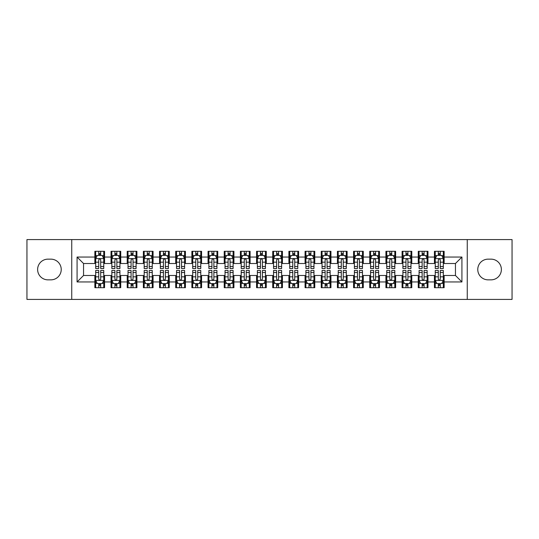 <?xml version="1.0" encoding="UTF-8"?>
<svg xmlns="http://www.w3.org/2000/svg" width="539" height="539" viewBox="0 0 539 539"><rect width="100%" height="100%" fill="white"/><g stroke="black" fill="none" stroke-linecap="round" stroke-linejoin="round"><path stroke-width="0.81" d="M467.259 299.414L512.05 299.414L512.05 239.585L467.259 239.585L467.259 299.414L71.741 299.414L71.741 239.585L26.95 239.585L26.95 299.414L71.741 299.414M467.259 239.585L71.741 239.585M77.077 281.951L77.077 257.049L94.864 257.049L94.864 263.517L83.545 263.517L83.545 275.483L77.077 281.951L94.864 281.951L94.864 287.691L104.566 287.691L104.566 281.951L111.034 281.951L111.034 287.691L120.736 287.691L120.736 281.951L127.204 281.951L127.204 287.691L136.906 287.691L136.906 281.951L143.374 281.951L143.374 287.691L153.076 287.691L153.076 281.951L159.544 281.951L159.544 287.691L169.246 287.691L169.246 281.951L175.714 281.951L175.714 287.691L185.416 287.691L185.416 281.951L191.884 281.951L191.884 287.691L201.586 287.691L201.586 281.951L208.054 281.951L208.054 287.691L217.756 287.691L217.756 281.951L224.224 281.951L224.224 287.691L233.926 287.691L233.926 281.951L240.394 281.951L240.394 287.691L250.096 287.691L250.096 281.951L256.564 281.951L256.564 287.691L266.266 287.691L266.266 281.951L272.734 281.951L272.734 287.691L282.436 287.691L282.436 281.951L288.904 281.951L288.904 287.691L298.606 287.691L298.606 281.951L305.074 281.951L305.074 287.691L314.776 287.691L314.776 281.951L321.244 281.951L321.244 287.691L330.946 287.691L330.946 281.951L337.414 281.951L337.414 287.691L347.116 287.691L347.116 281.951L353.584 281.951L353.584 287.691L363.286 287.691L363.286 281.951L369.754 281.951L369.754 287.691L379.456 287.691L379.456 281.951L385.924 281.951L385.924 287.691L395.626 287.691L395.626 281.951L402.094 281.951L402.094 287.691L411.796 287.691L411.796 281.951L418.264 281.951L418.264 287.691L427.966 287.691L427.966 281.951L434.434 281.951L434.434 287.691L444.136 287.691L444.136 275.483L455.455 275.483L455.455 263.517L444.136 263.517L444.136 257.049L461.923 257.049L461.923 281.951L444.136 281.951M444.136 257.049L444.136 251.309L434.434 251.309L434.434 257.049L427.966 257.049L427.966 251.309L418.264 251.309L418.264 257.049L411.796 257.049L411.796 251.309L402.094 251.309L402.094 257.049L395.626 257.049L395.626 251.309L385.924 251.309L385.924 257.049L379.456 257.049L379.456 251.309L369.754 251.309L369.754 257.049L363.286 257.049L363.286 251.309L353.584 251.309L353.584 257.049L347.116 257.049L347.116 251.309L337.414 251.309L337.414 257.049L330.946 257.049L330.946 251.309L321.244 251.309L321.244 257.049L314.776 257.049L314.776 251.309L305.074 251.309L305.074 257.049L298.606 257.049L298.606 251.309L288.904 251.309L288.904 257.049L282.436 257.049L282.436 251.309L272.734 251.309L272.734 257.049L266.266 257.049L266.266 251.309L256.564 251.309L256.564 257.049L250.096 257.049L250.096 251.309L240.394 251.309L240.394 257.049L233.926 257.049L233.926 251.309L224.224 251.309L224.224 257.049L217.756 257.049L217.756 251.309L208.054 251.309L208.054 257.049L201.586 257.049L201.586 251.309L191.884 251.309L191.884 257.049L185.416 257.049L185.416 251.309L175.714 251.309L175.714 257.049L169.246 257.049L169.246 251.309L159.544 251.309L159.544 257.049L153.076 257.049L153.076 251.309L143.374 251.309L143.374 257.049L136.906 257.049L136.906 251.309L127.204 251.309L127.204 257.049L120.736 257.049L120.736 251.309L111.034 251.309L111.034 257.049L104.566 257.049L104.566 251.309L94.864 251.309L94.864 257.049M427.966 281.951L427.966 275.483L434.434 275.483L434.434 281.951M461.923 257.049L455.455 263.517M411.796 281.951L411.796 275.483L418.264 275.483L418.264 281.951M434.434 257.049L434.434 263.517L427.966 263.517L427.966 257.049M395.626 281.951L395.626 275.483L402.094 275.483L402.094 281.951M418.264 257.049L418.264 263.517L411.796 263.517L411.796 257.049M379.456 281.951L379.456 275.483L385.924 275.483L385.924 281.951M402.094 257.049L402.094 263.517L395.626 263.517L395.626 257.049M363.286 281.951L363.286 275.483L369.754 275.483L369.754 281.951M385.924 257.049L385.924 263.517L379.456 263.517L379.456 257.049M347.116 281.951L347.116 275.483L353.584 275.483L353.584 281.951M369.754 257.049L369.754 263.517L363.286 263.517L363.286 257.049M330.946 281.951L330.946 275.483L337.414 275.483L337.414 281.951M353.584 257.049L353.584 263.517L347.116 263.517L347.116 257.049M314.776 281.951L314.776 275.483L321.244 275.483L321.244 281.951M337.414 257.049L337.414 263.517L330.946 263.517L330.946 257.049M298.606 281.951L298.606 275.483L305.074 275.483L305.074 281.951M321.244 257.049L321.244 263.517L314.776 263.517L314.776 257.049M282.436 281.951L282.436 275.483L288.904 275.483L288.904 281.951M305.074 257.049L305.074 263.517L298.606 263.517L298.606 257.049M266.266 281.951L266.266 275.483L272.734 275.483L272.734 281.951M288.904 257.049L288.904 263.517L282.436 263.517L282.436 257.049M250.096 281.951L250.096 275.483L256.564 275.483L256.564 281.951M272.734 257.049L272.734 263.517L266.266 263.517L266.266 257.049M233.926 281.951L233.926 275.483L240.394 275.483L240.394 281.951M256.564 257.049L256.564 263.517L250.096 263.517L250.096 257.049M217.756 281.951L217.756 275.483L224.224 275.483L224.224 281.951M240.394 257.049L240.394 263.517L233.926 263.517L233.926 257.049M201.586 281.951L201.586 275.483L208.054 275.483L208.054 281.951M224.224 257.049L224.224 263.517L217.756 263.517L217.756 257.049M185.416 281.951L185.416 275.483L191.884 275.483L191.884 281.951M208.054 257.049L208.054 263.517L201.586 263.517L201.586 257.049M169.246 281.951L169.246 275.483L175.714 275.483L175.714 281.951M191.884 257.049L191.884 263.517L185.416 263.517L185.416 257.049M153.076 281.951L153.076 275.483L159.544 275.483L159.544 281.951M175.714 257.049L175.714 263.517L169.246 263.517L169.246 257.049M136.906 281.951L136.906 275.483L143.374 275.483L143.374 281.951M159.544 257.049L159.544 263.517L153.076 263.517L153.076 257.049M120.736 281.951L120.736 275.483L127.204 275.483L127.204 281.951M143.374 257.049L143.374 263.517L136.906 263.517L136.906 257.049M104.566 281.951L104.566 275.483L111.034 275.483L111.034 281.951M127.204 257.049L127.204 263.517L120.736 263.517L120.736 257.049M83.545 275.483L94.864 275.483L94.864 281.951M111.034 257.049L111.034 263.517L104.566 263.517L104.566 257.049M434.434 255.351L435.242 255.351M443.327 255.351L444.136 255.351M418.264 255.351L419.072 255.351M427.157 255.351L427.966 255.351M402.094 255.351L402.902 255.351M410.987 255.351L411.796 255.351M385.924 255.351L386.732 255.351M394.817 255.351L395.626 255.351M369.754 255.351L370.562 255.351M378.647 255.351L379.456 255.351M353.584 255.351L354.392 255.351M362.477 255.351L363.286 255.351M337.414 255.351L338.222 255.351M346.308 255.351L347.116 255.351M321.244 255.351L322.053 255.351M330.137 255.351L330.946 255.351M305.074 255.351L305.882 255.351M313.967 255.351L314.776 255.351M288.904 255.351L289.712 255.351M297.797 255.351L298.606 255.351M272.734 255.351L273.542 255.351M281.627 255.351L282.436 255.351M256.564 255.351L257.373 255.351M265.457 255.351L266.266 255.351M240.394 255.351L241.202 255.351M249.287 255.351L250.096 255.351M224.224 255.351L225.032 255.351M233.117 255.351L233.926 255.351M208.054 255.351L208.862 255.351M216.947 255.351L217.756 255.351M191.884 255.351L192.692 255.351M200.777 255.351L201.586 255.351M175.714 255.351L176.522 255.351M184.607 255.351L185.416 255.351M159.544 255.351L160.352 255.351M168.438 255.351L169.246 255.351M143.374 255.351L144.183 255.351M152.267 255.351L153.076 255.351M127.204 255.351L128.012 255.351M136.097 255.351L136.906 255.351M111.034 255.351L111.842 255.351M119.927 255.351L120.736 255.351M94.864 255.351L95.672 255.351M103.757 255.351L104.566 255.351M94.864 283.649L95.672 283.649M103.757 283.649L104.566 283.649M111.034 283.649L111.842 283.649M119.927 283.649L120.736 283.649M127.204 283.649L128.012 283.649M136.097 283.649L136.906 283.649M143.374 283.649L144.183 283.649M152.267 283.649L153.076 283.649M159.544 283.649L160.352 283.649M168.438 283.649L169.246 283.649M175.714 283.649L176.522 283.649M184.607 283.649L185.416 283.649M191.884 283.649L192.692 283.649M200.777 283.649L201.586 283.649M208.054 283.649L208.862 283.649M216.947 283.649L217.756 283.649M224.224 283.649L225.032 283.649M233.117 283.649L233.926 283.649M240.394 283.649L241.202 283.649M249.287 283.649L250.096 283.649M256.564 283.649L257.373 283.649M265.457 283.649L266.266 283.649M272.734 283.649L273.542 283.649M281.627 283.649L282.436 283.649M288.904 283.649L289.712 283.649M297.797 283.649L298.606 283.649M305.074 283.649L305.882 283.649M313.967 283.649L314.776 283.649M321.244 283.649L322.053 283.649M330.137 283.649L330.946 283.649M337.414 283.649L338.222 283.649M346.308 283.649L347.116 283.649M353.584 283.649L354.392 283.649M362.477 283.649L363.286 283.649M369.754 283.649L370.562 283.649M378.647 283.649L379.456 283.649M385.924 283.649L386.732 283.649M394.817 283.649L395.626 283.649M402.094 283.649L402.902 283.649M410.987 283.649L411.796 283.649M418.264 283.649L419.072 283.649M427.157 283.649L427.966 283.649M434.434 283.649L435.242 283.649M443.327 283.649L444.136 283.649M77.077 257.049L83.545 263.517M455.455 275.483L461.923 281.951M47.971 259.151A10.349 10.349 0 0 0 37.622 269.5A10.349 10.349 0 0 0 47.971 279.849L50.882 279.849A10.349 10.349 0 0 0 61.23 269.5A10.349 10.349 0 0 0 50.882 259.151L47.971 259.151M491.029 279.849A10.349 10.349 0 0 0 501.378 269.5A10.349 10.349 0 0 0 491.029 259.151L488.118 259.151A10.349 10.349 0 0 0 477.77 269.5A10.349 10.349 0 0 0 488.118 279.849L491.029 279.849M100.685 253.411L98.745 253.411M103.757 266.502L100.685 266.502L100.685 268.53L103.757 268.53L103.757 258.666L102.14 255.432L97.29 255.432L95.672 258.666L95.672 268.53L98.745 268.53L98.745 266.502L95.672 266.502M95.672 258.666L95.672 251.309M103.757 258.666L103.757 251.309M98.745 255.432L98.745 251.309M100.685 251.309L100.685 255.432M100.685 266.502L100.685 259.879C100.038 258.632 99.392 258.632 98.745 259.879L98.745 266.502M100.685 255.351L98.745 255.351M98.745 285.589L100.685 285.589M95.672 272.498L98.745 272.498L98.745 270.47L95.672 270.47L95.672 280.334L97.29 283.568L102.14 283.568L103.757 280.334L103.757 270.47L100.685 270.47L100.685 272.498L103.757 272.498M103.757 280.334L103.757 287.691M95.672 280.334L95.672 287.691M100.685 283.568L100.685 287.691M98.745 287.691L98.745 283.568M98.745 272.498L98.745 279.121C99.392 280.368 100.038 280.368 100.685 279.121L100.685 272.498M98.745 283.649L100.685 283.649M116.855 253.411L114.915 253.411M119.927 266.502L116.855 266.502L116.855 268.53L119.927 268.53L119.927 258.666L118.31 255.432L113.459 255.432L111.842 258.666L111.842 268.53L114.915 268.53L114.915 266.502L111.842 266.502M111.842 258.666L111.842 251.309M119.927 258.666L119.927 251.309M114.915 255.432L114.915 251.309M116.855 251.309L116.855 255.432M116.855 266.502L116.855 259.879C116.208 258.632 115.562 258.632 114.915 259.879L114.915 266.502M116.855 255.351L114.915 255.351M133.025 253.411L131.085 253.411M136.097 266.502L133.025 266.502L133.025 268.53L136.097 268.53L136.097 258.666L134.48 255.432L129.63 255.432L128.012 258.666L128.012 268.53L131.085 268.53L131.085 266.502L128.012 266.502M128.012 258.666L128.012 251.309M136.097 258.666L136.097 251.309M131.085 255.432L131.085 251.309M133.025 251.309L133.025 255.432M133.025 266.502L133.025 259.879C132.378 258.632 131.732 258.632 131.085 259.879L131.085 266.502M133.025 255.351L131.085 255.351M114.915 285.589L116.855 285.589M111.842 272.498L114.915 272.498L114.915 270.47L111.842 270.47L111.842 280.334L113.459 283.568L118.31 283.568L119.927 280.334L119.927 270.47L116.855 270.47L116.855 272.498L119.927 272.498M119.927 280.334L119.927 287.691M111.842 280.334L111.842 287.691M116.855 283.568L116.855 287.691M114.915 287.691L114.915 283.568M114.915 272.498L114.915 279.121C115.562 280.368 116.208 280.368 116.855 279.121L116.855 272.498M114.915 283.649L116.855 283.649M131.085 285.589L133.025 285.589M128.012 272.498L131.085 272.498L131.085 270.47L128.012 270.47L128.012 280.334L129.63 283.568L134.48 283.568L136.097 280.334L136.097 270.47L133.025 270.47L133.025 272.498L136.097 272.498M136.097 280.334L136.097 287.691M128.012 280.334L128.012 287.691M133.025 283.568L133.025 287.691M131.085 287.691L131.085 283.568M131.085 272.498L131.085 279.121C131.732 280.368 132.378 280.368 133.025 279.121L133.025 272.498M131.085 283.649L133.025 283.649M149.195 253.411L147.255 253.411M152.267 266.502L149.195 266.502L149.195 268.53L152.267 268.53L152.267 258.666L150.65 255.432L145.799 255.432L144.183 258.666L144.183 268.53L147.255 268.53L147.255 266.502L144.183 266.502M144.183 258.666L144.183 251.309M152.267 258.666L152.267 251.309M147.255 255.432L147.255 251.309M149.195 251.309L149.195 255.432M149.195 266.502L149.195 259.879C148.548 258.632 147.902 258.632 147.255 259.879L147.255 266.502M149.195 255.351L147.255 255.351M165.365 253.411L163.425 253.411M168.438 266.502L165.365 266.502L165.365 268.53L168.438 268.53L168.438 258.666L166.82 255.432L161.969 255.432L160.352 258.666L160.352 268.53L163.425 268.53L163.425 266.502L160.352 266.502M160.352 258.666L160.352 251.309M168.438 258.666L168.438 251.309M163.425 255.432L163.425 251.309M165.365 251.309L165.365 255.432M165.365 266.502L165.365 259.879C164.718 258.632 164.072 258.632 163.425 259.879L163.425 266.502M165.365 255.351L163.425 255.351M147.255 285.589L149.195 285.589M144.183 272.498L147.255 272.498L147.255 270.47L144.183 270.47L144.183 280.334L145.799 283.568L150.65 283.568L152.267 280.334L152.267 270.47L149.195 270.47L149.195 272.498L152.267 272.498M152.267 280.334L152.267 287.691M144.183 280.334L144.183 287.691M149.195 283.568L149.195 287.691M147.255 287.691L147.255 283.568M147.255 272.498L147.255 279.121C147.902 280.368 148.548 280.368 149.195 279.121L149.195 272.498M147.255 283.649L149.195 283.649M163.425 285.589L165.365 285.589M160.352 272.498L163.425 272.498L163.425 270.47L160.352 270.47L160.352 280.334L161.969 283.568L166.82 283.568L168.438 280.334L168.438 270.47L165.365 270.47L165.365 272.498L168.438 272.498M168.438 280.334L168.438 287.691M160.352 280.334L160.352 287.691M165.365 283.568L165.365 287.691M163.425 287.691L163.425 283.568M163.425 272.498L163.425 279.121C164.072 280.368 164.718 280.368 165.365 279.121L165.365 272.498M163.425 283.649L165.365 283.649M181.535 253.411L179.595 253.411M184.607 266.502L181.535 266.502L181.535 268.53L184.607 268.53L184.607 258.666L182.99 255.432L178.139 255.432L176.522 258.666L176.522 268.53L179.595 268.53L179.595 266.502L176.522 266.502M176.522 258.666L176.522 251.309M184.607 258.666L184.607 251.309M179.595 255.432L179.595 251.309M181.535 251.309L181.535 255.432M181.535 266.502L181.535 259.879C180.888 258.632 180.242 258.632 179.595 259.879L179.595 266.502M181.535 255.351L179.595 255.351M179.595 285.589L181.535 285.589M176.522 272.498L179.595 272.498L179.595 270.47L176.522 270.47L176.522 280.334L178.139 283.568L182.99 283.568L184.607 280.334L184.607 270.47L181.535 270.47L181.535 272.498L184.607 272.498M184.607 280.334L184.607 287.691M176.522 280.334L176.522 287.691M181.535 283.568L181.535 287.691M179.595 287.691L179.595 283.568M179.595 272.498L179.595 279.121C180.242 280.368 180.888 280.368 181.535 279.121L181.535 272.498M179.595 283.649L181.535 283.649M197.705 253.411L195.765 253.411M200.777 266.502L197.705 266.502L197.705 268.53L200.777 268.53L200.777 258.666L199.161 255.432L194.309 255.432L192.692 258.666L192.692 268.53L195.765 268.53L195.765 266.502L192.692 266.502M192.692 258.666L192.692 251.309M200.777 258.666L200.777 251.309M195.765 255.432L195.765 251.309M197.705 251.309L197.705 255.432M197.705 266.502L197.705 259.879C197.058 258.632 196.412 258.632 195.765 259.879L195.765 266.502M197.705 255.351L195.765 255.351M195.765 285.589L197.705 285.589M192.692 272.498L195.765 272.498L195.765 270.47L192.692 270.47L192.692 280.334L194.309 283.568L199.161 283.568L200.777 280.334L200.777 270.47L197.705 270.47L197.705 272.498L200.777 272.498M200.777 280.334L200.777 287.691M192.692 280.334L192.692 287.691M197.705 283.568L197.705 287.691M195.765 287.691L195.765 283.568M195.765 272.498L195.765 279.121C196.412 280.368 197.058 280.368 197.705 279.121L197.705 272.498M195.765 283.649L197.705 283.649M213.875 253.411L211.935 253.411M216.947 266.502L213.875 266.502L213.875 268.53L216.947 268.53L216.947 258.666L215.331 255.432L210.479 255.432L208.862 258.666L208.862 268.53L211.935 268.53L211.935 266.502L208.862 266.502M208.862 258.666L208.862 251.309M216.947 258.666L216.947 251.309M211.935 255.432L211.935 251.309M213.875 251.309L213.875 255.432M213.875 266.502L213.875 259.879C213.228 258.632 212.582 258.632 211.935 259.879L211.935 266.502M213.875 255.351L211.935 255.351M211.935 285.589L213.875 285.589M208.862 272.498L211.935 272.498L211.935 270.47L208.862 270.47L208.862 280.334L210.479 283.568L215.331 283.568L216.947 280.334L216.947 270.47L213.875 270.47L213.875 272.498L216.947 272.498M216.947 280.334L216.947 287.691M208.862 280.334L208.862 287.691M213.875 283.568L213.875 287.691M211.935 287.691L211.935 283.568M211.935 272.498L211.935 279.121C212.582 280.368 213.228 280.368 213.875 279.121L213.875 272.498M211.935 283.649L213.875 283.649M230.045 253.411L228.105 253.411M233.117 266.502L230.045 266.502L230.045 268.53L233.117 268.53L233.117 258.666L231.5 255.432L226.649 255.432L225.032 258.666L225.032 268.53L228.105 268.53L228.105 266.502L225.032 266.502M225.032 258.666L225.032 251.309M233.117 258.666L233.117 251.309M228.105 255.432L228.105 251.309M230.045 251.309L230.045 255.432M230.045 266.502L230.045 259.879C229.398 258.632 228.752 258.632 228.105 259.879L228.105 266.502M230.045 255.351L228.105 255.351M228.105 285.589L230.045 285.589M225.032 272.498L228.105 272.498L228.105 270.47L225.032 270.47L225.032 280.334L226.649 283.568L231.5 283.568L233.117 280.334L233.117 270.47L230.045 270.47L230.045 272.498L233.117 272.498M233.117 280.334L233.117 287.691M225.032 280.334L225.032 287.691M230.045 283.568L230.045 287.691M228.105 287.691L228.105 283.568M228.105 272.498L228.105 279.121C228.752 280.368 229.398 280.368 230.045 279.121L230.045 272.498M228.105 283.649L230.045 283.649M246.215 253.411L244.275 253.411M249.287 266.502L246.215 266.502L246.215 268.53L249.287 268.53L249.287 258.666L247.671 255.432L242.819 255.432L241.202 258.666L241.202 268.53L244.275 268.53L244.275 266.502L241.202 266.502M241.202 258.666L241.202 251.309M249.287 258.666L249.287 251.309M244.275 255.432L244.275 251.309M246.215 251.309L246.215 255.432M246.215 266.502L246.215 259.879C245.568 258.632 244.922 258.632 244.275 259.879L244.275 266.502M246.215 255.351L244.275 255.351M244.275 285.589L246.215 285.589M241.202 272.498L244.275 272.498L244.275 270.47L241.202 270.47L241.202 280.334L242.819 283.568L247.671 283.568L249.287 280.334L249.287 270.47L246.215 270.47L246.215 272.498L249.287 272.498M249.287 280.334L249.287 287.691M241.202 280.334L241.202 287.691M246.215 283.568L246.215 287.691M244.275 287.691L244.275 283.568M244.275 272.498L244.275 279.121C244.922 280.368 245.568 280.368 246.215 279.121L246.215 272.498M244.275 283.649L246.215 283.649M262.385 253.411L260.445 253.411M265.457 266.502L262.385 266.502L262.385 268.53L265.457 268.53L265.457 258.666L263.841 255.432L258.989 255.432L257.373 258.666L257.373 268.53L260.445 268.53L260.445 266.502L257.373 266.502M257.373 258.666L257.373 251.309M265.457 258.666L265.457 251.309M260.445 255.432L260.445 251.309M262.385 251.309L262.385 255.432M262.385 266.502L262.385 259.879C261.738 258.632 261.092 258.632 260.445 259.879L260.445 266.502M262.385 255.351L260.445 255.351M260.445 285.589L262.385 285.589M257.373 272.498L260.445 272.498L260.445 270.47L257.373 270.47L257.373 280.334L258.989 283.568L263.841 283.568L265.457 280.334L265.457 270.47L262.385 270.47L262.385 272.498L265.457 272.498M265.457 280.334L265.457 287.691M257.373 280.334L257.373 287.691M262.385 283.568L262.385 287.691M260.445 287.691L260.445 283.568M260.445 272.498L260.445 279.121C261.092 280.368 261.738 280.368 262.385 279.121L262.385 272.498M260.445 283.649L262.385 283.649M278.555 253.411L276.615 253.411M281.627 266.502L278.555 266.502L278.555 268.53L281.627 268.53L281.627 258.666L280.01 255.432L275.159 255.432L273.542 258.666L273.542 268.53L276.615 268.53L276.615 266.502L273.542 266.502M273.542 258.666L273.542 251.309M281.627 258.666L281.627 251.309M276.615 255.432L276.615 251.309M278.555 251.309L278.555 255.432M278.555 266.502L278.555 259.879C277.908 258.632 277.262 258.632 276.615 259.879L276.615 266.502M278.555 255.351L276.615 255.351M276.615 285.589L278.555 285.589M273.542 272.498L276.615 272.498L276.615 270.47L273.542 270.47L273.542 280.334L275.159 283.568L280.01 283.568L281.627 280.334L281.627 270.47L278.555 270.47L278.555 272.498L281.627 272.498M281.627 280.334L281.627 287.691M273.542 280.334L273.542 287.691M278.555 283.568L278.555 287.691M276.615 287.691L276.615 283.568M276.615 272.498L276.615 279.121C277.262 280.368 277.908 280.368 278.555 279.121L278.555 272.498M276.615 283.649L278.555 283.649M294.725 253.411L292.785 253.411M297.797 266.502L294.725 266.502L294.725 268.53L297.797 268.53L297.797 258.666L296.18 255.432L291.329 255.432L289.712 258.666L289.712 268.53L292.785 268.53L292.785 266.502L289.712 266.502M289.712 258.666L289.712 251.309M297.797 258.666L297.797 251.309M292.785 255.432L292.785 251.309M294.725 251.309L294.725 255.432M294.725 266.502L294.725 259.879C294.078 258.632 293.432 258.632 292.785 259.879L292.785 266.502M294.725 255.351L292.785 255.351M292.785 285.589L294.725 285.589M289.712 272.498L292.785 272.498L292.785 270.47L289.712 270.47L289.712 280.334L291.329 283.568L296.18 283.568L297.797 280.334L297.797 270.47L294.725 270.47L294.725 272.498L297.797 272.498M297.797 280.334L297.797 287.691M289.712 280.334L289.712 287.691M294.725 283.568L294.725 287.691M292.785 287.691L292.785 283.568M292.785 272.498L292.785 279.121C293.432 280.368 294.078 280.368 294.725 279.121L294.725 272.498M292.785 283.649L294.725 283.649M310.895 253.411L308.955 253.411M313.967 266.502L310.895 266.502L310.895 268.53L313.967 268.53L313.967 258.666L312.351 255.432L307.499 255.432L305.882 258.666L305.882 268.53L308.955 268.53L308.955 266.502L305.882 266.502M305.882 258.666L305.882 251.309M313.967 258.666L313.967 251.309M308.955 255.432L308.955 251.309M310.895 251.309L310.895 255.432M310.895 266.502L310.895 259.879C310.248 258.632 309.602 258.632 308.955 259.879L308.955 266.502M310.895 255.351L308.955 255.351M308.955 285.589L310.895 285.589M305.882 272.498L308.955 272.498L308.955 270.47L305.882 270.47L305.882 280.334L307.499 283.568L312.351 283.568L313.967 280.334L313.967 270.47L310.895 270.47L310.895 272.498L313.967 272.498M313.967 280.334L313.967 287.691M305.882 280.334L305.882 287.691M310.895 283.568L310.895 287.691M308.955 287.691L308.955 283.568M308.955 272.498L308.955 279.121C309.602 280.368 310.248 280.368 310.895 279.121L310.895 272.498M308.955 283.649L310.895 283.649M327.065 253.411L325.125 253.411M330.137 266.502L327.065 266.502L327.065 268.53L330.137 268.53L330.137 258.666L328.52 255.432L323.669 255.432L322.053 258.666L322.053 268.53L325.125 268.53L325.125 266.502L322.053 266.502M322.053 258.666L322.053 251.309M330.137 258.666L330.137 251.309M325.125 255.432L325.125 251.309M327.065 251.309L327.065 255.432M327.065 266.502L327.065 259.879C326.418 258.632 325.772 258.632 325.125 259.879L325.125 266.502M327.065 255.351L325.125 255.351M325.125 285.589L327.065 285.589M322.053 272.498L325.125 272.498L325.125 270.47L322.053 270.47L322.053 280.334L323.669 283.568L328.52 283.568L330.137 280.334L330.137 270.47L327.065 270.47L327.065 272.498L330.137 272.498M330.137 280.334L330.137 287.691M322.053 280.334L322.053 287.691M327.065 283.568L327.065 287.691M325.125 287.691L325.125 283.568M325.125 272.498L325.125 279.121C325.772 280.368 326.418 280.368 327.065 279.121L327.065 272.498M325.125 283.649L327.065 283.649M343.235 253.411L341.295 253.411M346.308 266.502L343.235 266.502L343.235 268.53L346.308 268.53L346.308 258.666L344.69 255.432L339.839 255.432L338.222 258.666L338.222 268.53L341.295 268.53L341.295 266.502L338.222 266.502M338.222 258.666L338.222 251.309M346.308 258.666L346.308 251.309M341.295 255.432L341.295 251.309M343.235 251.309L343.235 255.432M343.235 266.502L343.235 259.879C342.588 258.632 341.942 258.632 341.295 259.879L341.295 266.502M343.235 255.351L341.295 255.351M341.295 285.589L343.235 285.589M338.222 272.498L341.295 272.498L341.295 270.47L338.222 270.47L338.222 280.334L339.839 283.568L344.69 283.568L346.308 280.334L346.308 270.47L343.235 270.47L343.235 272.498L346.308 272.498M346.308 280.334L346.308 287.691M338.222 280.334L338.222 287.691M343.235 283.568L343.235 287.691M341.295 287.691L341.295 283.568M341.295 272.498L341.295 279.121C341.942 280.368 342.588 280.368 343.235 279.121L343.235 272.498M341.295 283.649L343.235 283.649M359.405 253.411L357.465 253.411M362.477 266.502L359.405 266.502L359.405 268.53L362.477 268.53L362.477 258.666L360.861 255.432L356.009 255.432L354.392 258.666L354.392 268.53L357.465 268.53L357.465 266.502L354.392 266.502M354.392 258.666L354.392 251.309M362.477 258.666L362.477 251.309M357.465 255.432L357.465 251.309M359.405 251.309L359.405 255.432M359.405 266.502L359.405 259.879C358.758 258.632 358.112 258.632 357.465 259.879L357.465 266.502M359.405 255.351L357.465 255.351M357.465 285.589L359.405 285.589M354.392 272.498L357.465 272.498L357.465 270.47L354.392 270.47L354.392 280.334L356.009 283.568L360.861 283.568L362.477 280.334L362.477 270.47L359.405 270.47L359.405 272.498L362.477 272.498M362.477 280.334L362.477 287.691M354.392 280.334L354.392 287.691M359.405 283.568L359.405 287.691M357.465 287.691L357.465 283.568M357.465 272.498L357.465 279.121C358.112 280.368 358.758 280.368 359.405 279.121L359.405 272.498M357.465 283.649L359.405 283.649M375.575 253.411L373.635 253.411M378.647 266.502L375.575 266.502L375.575 268.53L378.647 268.53L378.647 258.666L377.031 255.432L372.179 255.432L370.562 258.666L370.562 268.53L373.635 268.53L373.635 266.502L370.562 266.502M370.562 258.666L370.562 251.309M378.647 258.666L378.647 251.309M373.635 255.432L373.635 251.309M375.575 251.309L375.575 255.432M375.575 266.502L375.575 259.879C374.928 258.632 374.282 258.632 373.635 259.879L373.635 266.502M375.575 255.351L373.635 255.351M373.635 285.589L375.575 285.589M370.562 272.498L373.635 272.498L373.635 270.47L370.562 270.47L370.562 280.334L372.179 283.568L377.031 283.568L378.647 280.334L378.647 270.47L375.575 270.47L375.575 272.498L378.647 272.498M378.647 280.334L378.647 287.691M370.562 280.334L370.562 287.691M375.575 283.568L375.575 287.691M373.635 287.691L373.635 283.568M373.635 272.498L373.635 279.121C374.282 280.368 374.928 280.368 375.575 279.121L375.575 272.498M373.635 283.649L375.575 283.649M391.745 253.411L389.805 253.411M394.817 266.502L391.745 266.502L391.745 268.53L394.817 268.53L394.817 258.666L393.2 255.432L388.349 255.432L386.732 258.666L386.732 268.53L389.805 268.53L389.805 266.502L386.732 266.502M386.732 258.666L386.732 251.309M394.817 258.666L394.817 251.309M389.805 255.432L389.805 251.309M391.745 251.309L391.745 255.432M391.745 266.502L391.745 259.879C391.098 258.632 390.452 258.632 389.805 259.879L389.805 266.502M391.745 255.351L389.805 255.351M389.805 285.589L391.745 285.589M386.732 272.498L389.805 272.498L389.805 270.47L386.732 270.47L386.732 280.334L388.349 283.568L393.2 283.568L394.817 280.334L394.817 270.47L391.745 270.47L391.745 272.498L394.817 272.498M394.817 280.334L394.817 287.691M386.732 280.334L386.732 287.691M391.745 283.568L391.745 287.691M389.805 287.691L389.805 283.568M389.805 272.498L389.805 279.121C390.452 280.368 391.098 280.368 391.745 279.121L391.745 272.498M389.805 283.649L391.745 283.649M407.915 253.411L405.975 253.411M410.987 266.502L407.915 266.502L407.915 268.53L410.987 268.53L410.987 258.666L409.37 255.432L404.519 255.432L402.902 258.666L402.902 268.53L405.975 268.53L405.975 266.502L402.902 266.502M402.902 258.666L402.902 251.309M410.987 258.666L410.987 251.309M405.975 255.432L405.975 251.309M407.915 251.309L407.915 255.432M407.915 266.502L407.915 259.879C407.268 258.632 406.622 258.632 405.975 259.879L405.975 266.502M407.915 255.351L405.975 255.351M405.975 285.589L407.915 285.589M402.902 272.498L405.975 272.498L405.975 270.47L402.902 270.47L402.902 280.334L404.519 283.568L409.37 283.568L410.987 280.334L410.987 270.47L407.915 270.47L407.915 272.498L410.987 272.498M410.987 280.334L410.987 287.691M402.902 280.334L402.902 287.691M407.915 283.568L407.915 287.691M405.975 287.691L405.975 283.568M405.975 272.498L405.975 279.121C406.622 280.368 407.268 280.368 407.915 279.121L407.915 272.498M405.975 283.649L407.915 283.649M424.085 253.411L422.145 253.411M427.157 266.502L424.085 266.502L424.085 268.53L427.157 268.53L427.157 258.666L425.541 255.432L420.689 255.432L419.072 258.666L419.072 268.53L422.145 268.53L422.145 266.502L419.072 266.502M419.072 258.666L419.072 251.309M427.157 258.666L427.157 251.309M422.145 255.432L422.145 251.309M424.085 251.309L424.085 255.432M424.085 266.502L424.085 259.879C423.438 258.632 422.792 258.632 422.145 259.879L422.145 266.502M424.085 255.351L422.145 255.351M422.145 285.589L424.085 285.589M419.072 272.498L422.145 272.498L422.145 270.47L419.072 270.47L419.072 280.334L420.689 283.568L425.541 283.568L427.157 280.334L427.157 270.47L424.085 270.47L424.085 272.498L427.157 272.498M427.157 280.334L427.157 287.691M419.072 280.334L419.072 287.691M424.085 283.568L424.085 287.691M422.145 287.691L422.145 283.568M422.145 272.498L422.145 279.121C422.792 280.368 423.438 280.368 424.085 279.121L424.085 272.498M422.145 283.649L424.085 283.649M440.255 253.411L438.315 253.411M443.327 266.502L440.255 266.502L440.255 268.53L443.327 268.53L443.327 258.666L441.71 255.432L436.859 255.432L435.242 258.666L435.242 268.53L438.315 268.53L438.315 266.502L435.242 266.502M435.242 258.666L435.242 251.309M443.327 258.666L443.327 251.309M438.315 255.432L438.315 251.309M440.255 251.309L440.255 255.432M440.255 266.502L440.255 259.879C439.608 258.632 438.962 258.632 438.315 259.879L438.315 266.502M440.255 255.351L438.315 255.351M438.315 285.589L440.255 285.589M435.242 272.498L438.315 272.498L438.315 270.47L435.242 270.47L435.242 280.334L436.859 283.568L441.71 283.568L443.327 280.334L443.327 270.47L440.255 270.47L440.255 272.498L443.327 272.498M443.327 280.334L443.327 287.691M435.242 280.334L435.242 287.691M440.255 283.568L440.255 287.691M438.315 287.691L438.315 283.568M438.315 272.498L438.315 279.121C438.962 280.368 439.608 280.368 440.255 279.121L440.255 272.498M438.315 283.649L440.255 283.649M103.717 258.585L95.713 258.585M95.672 255.627L97.195 255.627M102.235 255.627L103.757 255.627M98.745 262.17L95.672 262.17M103.757 262.17L100.685 262.17M100.685 254.442L98.745 254.442M95.713 280.415L103.717 280.415M103.757 283.373L102.235 283.373M97.195 283.373L95.672 283.373M100.685 276.83L103.757 276.83M95.672 276.83L98.745 276.83M98.745 284.558L100.685 284.558M119.887 258.585L111.883 258.585M111.842 255.627L113.365 255.627M118.405 255.627L119.927 255.627M114.915 262.17L111.842 262.17M119.927 262.17L116.855 262.17M116.855 254.442L114.915 254.442M136.057 258.585L128.053 258.585M128.012 255.627L129.535 255.627M134.575 255.627L136.097 255.627M131.085 262.17L128.012 262.17M136.097 262.17L133.025 262.17M133.025 254.442L131.085 254.442M111.883 280.415L119.887 280.415M119.927 283.373L118.405 283.373M113.365 283.373L111.842 283.373M116.855 276.83L119.927 276.83M111.842 276.83L114.915 276.83M114.915 284.558L116.855 284.558M128.053 280.415L136.057 280.415M136.097 283.373L134.575 283.373M129.535 283.373L128.012 283.373M133.025 276.83L136.097 276.83M128.012 276.83L131.085 276.83M131.085 284.558L133.025 284.558M152.227 258.585L144.223 258.585M144.183 255.627L145.705 255.627M150.745 255.627L152.267 255.627M147.255 262.17L144.183 262.17M152.267 262.17L149.195 262.17M149.195 254.442L147.255 254.442M168.397 258.585L160.393 258.585M160.352 255.627L161.875 255.627M166.915 255.627L168.438 255.627M163.425 262.17L160.352 262.17M168.438 262.17L165.365 262.17M165.365 254.442L163.425 254.442M144.223 280.415L152.227 280.415M152.267 283.373L150.745 283.373M145.705 283.373L144.183 283.373M149.195 276.83L152.267 276.83M144.183 276.83L147.255 276.83M147.255 284.558L149.195 284.558M160.393 280.415L168.397 280.415M168.438 283.373L166.915 283.373M161.875 283.373L160.352 283.373M165.365 276.83L168.438 276.83M160.352 276.83L163.425 276.83M163.425 284.558L165.365 284.558M184.567 258.585L176.563 258.585M176.522 255.627L178.045 255.627M183.085 255.627L184.607 255.627M179.595 262.17L176.522 262.17M184.607 262.17L181.535 262.17M181.535 254.442L179.595 254.442M176.563 280.415L184.567 280.415M184.607 283.373L183.085 283.373M178.045 283.373L176.522 283.373M181.535 276.83L184.607 276.83M176.522 276.83L179.595 276.83M179.595 284.558L181.535 284.558M200.737 258.585L192.733 258.585M192.692 255.627L194.215 255.627M199.255 255.627L200.777 255.627M195.765 262.17L192.692 262.17M200.777 262.17L197.705 262.17M197.705 254.442L195.765 254.442M192.733 280.415L200.737 280.415M200.777 283.373L199.255 283.373M194.215 283.373L192.692 283.373M197.705 276.83L200.777 276.83M192.692 276.83L195.765 276.83M195.765 284.558L197.705 284.558M216.907 258.585L208.903 258.585M208.862 255.627L210.385 255.627M215.425 255.627L216.947 255.627M211.935 262.17L208.862 262.17M216.947 262.17L213.875 262.17M213.875 254.442L211.935 254.442M208.903 280.415L216.907 280.415M216.947 283.373L215.425 283.373M210.385 283.373L208.862 283.373M213.875 276.83L216.947 276.83M208.862 276.83L211.935 276.83M211.935 284.558L213.875 284.558M233.077 258.585L225.073 258.585M225.032 255.627L226.555 255.627M231.595 255.627L233.117 255.627M228.105 262.17L225.032 262.17M233.117 262.17L230.045 262.17M230.045 254.442L228.105 254.442M225.073 280.415L233.077 280.415M233.117 283.373L231.595 283.373M226.555 283.373L225.032 283.373M230.045 276.83L233.117 276.83M225.032 276.83L228.105 276.83M228.105 284.558L230.045 284.558M249.247 258.585L241.243 258.585M241.202 255.627L242.725 255.627M247.765 255.627L249.287 255.627M244.275 262.17L241.202 262.17M249.287 262.17L246.215 262.17M246.215 254.442L244.275 254.442M241.243 280.415L249.247 280.415M249.287 283.373L247.765 283.373M242.725 283.373L241.202 283.373M246.215 276.83L249.287 276.83M241.202 276.83L244.275 276.83M244.275 284.558L246.215 284.558M265.417 258.585L257.413 258.585M257.373 255.627L258.895 255.627M263.935 255.627L265.457 255.627M260.445 262.17L257.373 262.17M265.457 262.17L262.385 262.17M262.385 254.442L260.445 254.442M257.413 280.415L265.417 280.415M265.457 283.373L263.935 283.373M258.895 283.373L257.373 283.373M262.385 276.83L265.457 276.83M257.373 276.83L260.445 276.83M260.445 284.558L262.385 284.558M281.587 258.585L273.583 258.585M273.542 255.627L275.065 255.627M280.105 255.627L281.627 255.627M276.615 262.17L273.542 262.17M281.627 262.17L278.555 262.17M278.555 254.442L276.615 254.442M273.583 280.415L281.587 280.415M281.627 283.373L280.105 283.373M275.065 283.373L273.542 283.373M278.555 276.83L281.627 276.83M273.542 276.83L276.615 276.83M276.615 284.558L278.555 284.558M297.757 258.585L289.753 258.585M289.712 255.627L291.235 255.627M296.275 255.627L297.797 255.627M292.785 262.17L289.712 262.17M297.797 262.17L294.725 262.17M294.725 254.442L292.785 254.442M289.753 280.415L297.757 280.415M297.797 283.373L296.275 283.373M291.235 283.373L289.712 283.373M294.725 276.83L297.797 276.83M289.712 276.83L292.785 276.83M292.785 284.558L294.725 284.558M313.927 258.585L305.923 258.585M305.882 255.627L307.405 255.627M312.445 255.627L313.967 255.627M308.955 262.17L305.882 262.17M313.967 262.17L310.895 262.17M310.895 254.442L308.955 254.442M305.923 280.415L313.927 280.415M313.967 283.373L312.445 283.373M307.405 283.373L305.882 283.373M310.895 276.83L313.967 276.83M305.882 276.83L308.955 276.83M308.955 284.558L310.895 284.558M330.097 258.585L322.093 258.585M322.053 255.627L323.575 255.627M328.615 255.627L330.137 255.627M325.125 262.17L322.053 262.17M330.137 262.17L327.065 262.17M327.065 254.442L325.125 254.442M322.093 280.415L330.097 280.415M330.137 283.373L328.615 283.373M323.575 283.373L322.053 283.373M327.065 276.83L330.137 276.83M322.053 276.83L325.125 276.83M325.125 284.558L327.065 284.558M346.267 258.585L338.263 258.585M338.222 255.627L339.745 255.627M344.785 255.627L346.308 255.627M341.295 262.17L338.222 262.17M346.308 262.17L343.235 262.17M343.235 254.442L341.295 254.442M338.263 280.415L346.267 280.415M346.308 283.373L344.785 283.373M339.745 283.373L338.222 283.373M343.235 276.83L346.308 276.83M338.222 276.83L341.295 276.83M341.295 284.558L343.235 284.558M362.437 258.585L354.433 258.585M354.392 255.627L355.915 255.627M360.955 255.627L362.477 255.627M357.465 262.17L354.392 262.17M362.477 262.17L359.405 262.17M359.405 254.442L357.465 254.442M354.433 280.415L362.437 280.415M362.477 283.373L360.955 283.373M355.915 283.373L354.392 283.373M359.405 276.83L362.477 276.83M354.392 276.83L357.465 276.83M357.465 284.558L359.405 284.558M378.607 258.585L370.603 258.585M370.562 255.627L372.085 255.627M377.125 255.627L378.647 255.627M373.635 262.17L370.562 262.17M378.647 262.17L375.575 262.17M375.575 254.442L373.635 254.442M370.603 280.415L378.607 280.415M378.647 283.373L377.125 283.373M372.085 283.373L370.562 283.373M375.575 276.83L378.647 276.83M370.562 276.83L373.635 276.83M373.635 284.558L375.575 284.558M394.777 258.585L386.773 258.585M386.732 255.627L388.255 255.627M393.295 255.627L394.817 255.627M389.805 262.17L386.732 262.17M394.817 262.17L391.745 262.17M391.745 254.442L389.805 254.442M386.773 280.415L394.777 280.415M394.817 283.373L393.295 283.373M388.255 283.373L386.732 283.373M391.745 276.83L394.817 276.83M386.732 276.83L389.805 276.83M389.805 284.558L391.745 284.558M410.947 258.585L402.943 258.585M402.902 255.627L404.425 255.627M409.465 255.627L410.987 255.627M405.975 262.17L402.902 262.17M410.987 262.17L407.915 262.17M407.915 254.442L405.975 254.442M402.943 280.415L410.947 280.415M410.987 283.373L409.465 283.373M404.425 283.373L402.902 283.373M407.915 276.83L410.987 276.83M402.902 276.83L405.975 276.83M405.975 284.558L407.915 284.558M427.117 258.585L419.113 258.585M419.072 255.627L420.595 255.627M425.635 255.627L427.157 255.627M422.145 262.17L419.072 262.17M427.157 262.17L424.085 262.17M424.085 254.442L422.145 254.442M419.113 280.415L427.117 280.415M427.157 283.373L425.635 283.373M420.595 283.373L419.072 283.373M424.085 276.83L427.157 276.83M419.072 276.83L422.145 276.83M422.145 284.558L424.085 284.558M443.287 258.585L435.283 258.585M435.242 255.627L436.765 255.627M441.805 255.627L443.327 255.627M438.315 262.17L435.242 262.17M443.327 262.17L440.255 262.17M440.255 254.442L438.315 254.442M435.283 280.415L443.287 280.415M443.327 283.373L441.805 283.373M436.765 283.373L435.242 283.373M440.255 276.83L443.327 276.83M435.242 276.83L438.315 276.83M438.315 284.558L440.255 284.558"/></g></svg>
